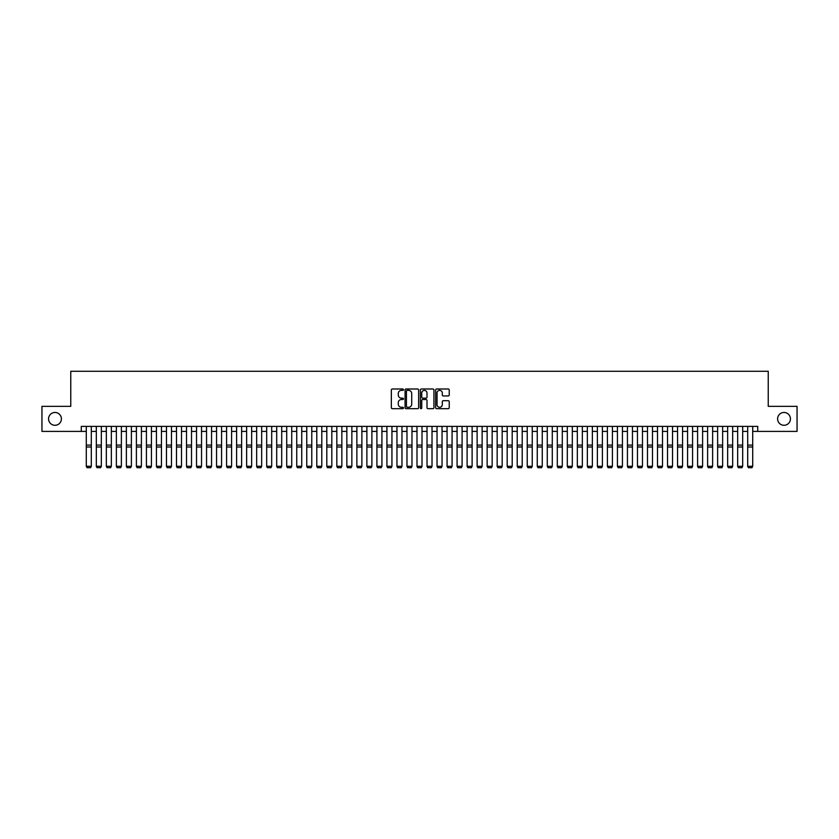 <?xml version="1.0" encoding="UTF-8"?>
<svg xmlns="http://www.w3.org/2000/svg" width="839" height="839" viewBox="0 0 839 839"><rect width="100%" height="100%" fill="white"/><g stroke="black" fill="none" stroke-linecap="round" stroke-linejoin="round"><path stroke-width="1.26" d="M403.465 389.684A0.692 0.692 0 0 0 402.783 388.992L392.327 388.992A0.986 0.986 0 0 0 391.341 389.978L391.341 407.691A0.986 0.986 0 0 0 392.327 408.666L402.783 408.666A0.692 0.692 0 0 0 403.465 407.985A0.692 0.692 0 0 0 402.783 407.293L401.43 407.293A3.146 3.146 0 0 1 398.273 404.146L398.273 402.668A3.146 3.146 0 0 1 401.43 399.521L402.783 399.521A0.692 0.692 0 0 0 403.465 398.829A0.692 0.692 0 0 0 402.783 398.147L401.43 398.147A3.146 3.146 0 0 1 398.273 395.001L398.273 393.522A3.146 3.146 0 0 1 401.43 390.376L402.783 390.376A0.692 0.692 0 0 0 403.465 389.684M777.606 418.871A6.418 6.418 0 0 0 784.025 425.289A6.418 6.418 0 0 0 790.432 418.871A6.418 6.418 0 0 0 784.025 412.463A6.418 6.418 0 0 0 777.606 418.871M48.568 418.871A6.418 6.418 0 0 0 54.975 425.289A6.418 6.418 0 0 0 61.394 418.871A6.418 6.418 0 0 0 54.975 412.463A6.418 6.418 0 0 0 48.568 418.871M448.246 395.935A0.986 0.986 0 0 0 449.232 394.949L449.232 389.978A0.986 0.986 0 0 0 448.246 388.992L436.637 388.992A0.986 0.986 0 0 0 435.661 389.978L435.661 407.691A0.986 0.986 0 0 0 436.637 408.666L448.246 408.666A0.986 0.986 0 0 0 449.232 407.691L449.232 401.682A0.986 0.986 0 0 0 448.246 400.706L443.275 400.706A0.986 0.986 0 0 0 442.3 401.682L442.3 404.66A2.632 2.632 0 0 1 439.667 407.293A2.632 2.632 0 0 1 437.035 404.66L437.035 393.009A2.632 2.632 0 0 1 439.667 390.376A2.632 2.632 0 0 1 442.3 393.009L442.3 394.949A0.986 0.986 0 0 0 443.275 395.935L448.246 395.935M81.278 431.403L41.95 431.403L41.95 406.349L70.759 406.349L70.759 371.278L768.241 371.278L768.241 406.349L797.05 406.349L797.05 431.403L757.722 431.403L757.722 426.39L81.278 426.39L81.278 431.403L86.291 431.403M418.64 389.978A0.986 0.986 0 0 0 417.654 388.992L406.045 388.992A0.986 0.986 0 0 0 405.069 389.978L405.069 407.691A0.986 0.986 0 0 0 406.045 408.666L417.654 408.666A0.986 0.986 0 0 0 418.64 407.691L418.64 389.978M421.346 388.992L432.955 388.992A0.986 0.986 0 0 1 433.931 389.978L433.931 407.691A0.986 0.986 0 0 1 432.955 408.666L427.984 408.666A0.986 0.986 0 0 1 426.999 407.691L426.999 400.507A0.986 0.986 0 0 0 426.013 399.521L422.72 399.521A0.986 0.986 0 0 0 421.734 400.507L421.734 407.985A0.692 0.692 0 0 1 421.052 408.666A0.692 0.692 0 0 1 420.36 407.985L420.36 389.978A0.986 0.986 0 0 1 421.346 388.992M91.304 431.403L96.317 431.403M101.33 431.403L106.333 431.403M111.346 431.403L116.359 431.403M121.372 431.403L126.374 431.403M131.387 431.403L136.4 431.403M141.413 431.403L146.426 431.403M151.429 431.403L156.442 431.403M161.455 431.403L166.468 431.403M171.471 431.403L176.484 431.403M181.497 431.403L186.51 431.403M191.512 431.403L196.525 431.403M201.538 431.403L206.551 431.403M211.564 431.403L216.567 431.403M221.58 431.403L226.593 431.403M231.606 431.403L236.608 431.403M241.622 431.403L246.635 431.403M251.648 431.403L256.65 431.403M261.663 431.403L266.676 431.403M271.689 431.403L276.702 431.403M281.705 431.403L286.718 431.403M291.731 431.403L296.744 431.403M301.746 431.403L306.759 431.403M311.772 431.403L316.785 431.403M321.788 431.403L326.801 431.403M331.814 431.403L336.827 431.403M341.84 431.403L346.843 431.403M351.856 431.403L356.869 431.403M361.882 431.403L366.884 431.403M371.897 431.403L376.91 431.403M381.923 431.403L386.926 431.403M391.939 431.403L396.952 431.403M401.965 431.403L406.978 431.403M411.98 431.403L416.993 431.403M422.007 431.403L427.02 431.403M432.022 431.403L437.035 431.403M442.048 431.403L447.061 431.403M452.074 431.403L457.077 431.403M462.09 431.403L467.103 431.403M472.116 431.403L477.118 431.403M482.131 431.403L487.144 431.403M492.157 431.403L497.16 431.403M502.173 431.403L507.186 431.403M512.199 431.403L517.212 431.403M522.215 431.403L527.228 431.403M532.241 431.403L537.254 431.403M542.256 431.403L547.269 431.403M552.282 431.403L557.295 431.403M562.298 431.403L567.311 431.403M572.324 431.403L577.337 431.403M582.35 431.403L587.352 431.403M592.365 431.403L597.378 431.403M602.392 431.403L607.394 431.403M612.407 431.403L617.42 431.403M622.433 431.403L627.436 431.403M632.449 431.403L637.462 431.403M642.475 431.403L647.488 431.403M652.49 431.403L657.503 431.403M662.516 431.403L667.529 431.403M672.532 431.403L677.545 431.403M682.558 431.403L687.571 431.403M692.574 431.403L697.587 431.403M702.6 431.403L707.613 431.403M712.626 431.403L717.628 431.403M722.641 431.403L727.654 431.403M732.667 431.403L737.67 431.403M742.683 431.403L747.696 431.403M752.709 431.403L757.722 431.403M407.135 390.376A0.692 0.692 0 0 0 406.443 391.058L406.443 406.6A0.692 0.692 0 0 0 407.135 407.293L408.562 407.293A3.146 3.146 0 0 0 411.708 404.146L411.708 393.522A3.146 3.146 0 0 0 408.562 390.376L407.135 390.376M426.999 393.051A2.632 2.632 0 0 0 424.366 390.418A2.632 2.632 0 0 0 421.734 393.051L421.734 397.162A0.986 0.986 0 0 0 422.72 398.147L426.013 398.147A0.986 0.986 0 0 0 426.999 397.162L426.999 393.051M91.304 426.39L91.304 466.484L90.549 467.722L87.046 467.648L90.549 467.722M87.046 467.722L86.291 466.295L91.304 466.295L90.549 467.648M86.291 426.39L86.291 466.295L87.046 467.648M96.317 466.484L97.062 467.722L96.317 466.295L101.33 466.295L100.575 467.722L97.062 467.648L100.575 467.722M106.333 466.484L107.088 467.722L106.333 466.295L111.346 466.295L110.591 467.722L107.088 467.648L110.591 467.722M116.359 466.484L117.114 467.722L116.359 466.295L121.372 466.295L120.617 467.722L117.114 467.648L120.617 467.722M126.374 466.484L127.129 467.722L126.374 466.295L131.387 466.295L130.643 467.722L127.129 467.648L130.643 467.722M101.33 426.39L101.33 466.295L100.575 467.648M96.317 426.39L96.317 466.295L97.062 467.648M111.346 426.39L111.346 466.295L110.591 467.648M106.333 426.39L106.333 466.295L107.088 467.648M121.372 426.39L121.372 466.295L120.617 467.648M116.359 426.39L116.359 466.295L117.114 467.648M131.387 426.39L131.387 466.295L130.643 467.648M126.374 426.39L126.374 466.295L127.129 467.648M136.4 466.484L137.156 467.722L136.4 466.295L141.413 466.295L140.658 467.722L137.156 467.648L140.658 467.722M141.413 426.39L141.413 466.295L140.658 467.648M136.4 426.39L136.4 466.295L137.156 467.648M146.426 466.484L147.171 467.722L146.426 466.295L151.429 466.295L150.684 467.722L147.171 467.648L150.684 467.722M151.429 426.39L151.429 466.295L150.684 467.648M146.426 426.39L146.426 466.295L147.171 467.648M156.442 466.484L157.197 467.722L156.442 466.295L161.455 466.295L160.7 467.722L157.197 467.648L160.7 467.722M161.455 426.39L161.455 466.295L160.7 467.648M156.442 426.39L156.442 466.295L157.197 467.648M166.468 466.484L167.213 467.722L166.468 466.295L171.471 466.295L170.726 467.722L167.213 467.648L170.726 467.722M171.471 426.39L171.471 466.295L170.726 467.648M166.468 426.39L166.468 466.295L167.213 467.648M176.484 466.484L177.239 467.722L176.484 466.295L181.497 466.295L180.742 467.722L177.239 467.648L180.742 467.722M181.497 426.39L181.497 466.295L180.742 467.648M176.484 426.39L176.484 466.295L177.239 467.648M186.51 466.484L187.254 467.722L186.51 466.295L191.512 466.295L190.768 467.722L187.254 467.648L190.768 467.722M191.512 426.39L191.512 466.295L190.768 467.648M186.51 426.39L186.51 466.295L187.254 467.648M196.525 466.484L197.28 467.722L196.525 466.295L201.538 466.295L200.783 467.722L197.28 467.648L200.783 467.722M201.538 426.39L201.538 466.295L200.783 467.648M196.525 426.39L196.525 466.295L197.28 467.648M206.551 466.484L207.296 467.722L206.551 466.295L211.564 466.295L210.809 467.722L207.296 467.648L210.809 467.722M211.564 426.39L211.564 466.295L210.809 467.648M206.551 426.39L206.551 466.295L207.296 467.648M216.567 466.484L217.322 467.722L216.567 466.295L221.58 466.295L220.825 467.722L217.322 467.648L220.825 467.722M221.58 426.39L221.58 466.295L220.825 467.648M216.567 426.39L216.567 466.295L217.322 467.648M226.593 466.484L227.348 467.722L226.593 466.295L231.606 466.295L230.851 467.722L227.348 467.648L230.851 467.722M231.606 426.39L231.606 466.295L230.851 467.648M226.593 426.39L226.593 466.295L227.348 467.648M236.608 466.484L237.364 467.722L236.608 466.295L241.622 466.295L240.866 467.722L237.364 467.648L240.866 467.722M241.622 426.39L241.622 466.295L240.866 467.648M236.608 426.39L236.608 466.295L237.364 467.648M246.635 466.484L247.39 467.722L246.635 466.295L251.648 466.295L250.892 467.722L247.39 467.648L250.892 467.722M251.648 426.39L251.648 466.295L250.892 467.648M246.635 426.39L246.635 466.295L247.39 467.648M256.65 466.484L257.405 467.722L256.65 466.295L261.663 466.295L260.919 467.722L257.405 467.648L260.919 467.722M261.663 426.39L261.663 466.295L260.919 467.648M256.65 426.39L256.65 466.295L257.405 467.648M266.676 466.484L267.431 467.722L266.676 466.295L271.689 466.295L270.934 467.722L267.431 467.648L270.934 467.722M271.689 426.39L271.689 466.295L270.934 467.648M266.676 426.39L266.676 466.295L267.431 467.648M276.702 466.484L277.447 467.722L276.702 466.295L281.705 466.295L280.96 467.722L277.447 467.648L280.96 467.722M281.705 426.39L281.705 466.295L280.96 467.648M276.702 426.39L276.702 466.295L277.447 467.648M286.718 466.484L287.473 467.722L286.718 466.295L291.731 466.295L290.976 467.722L287.473 467.648L290.976 467.722M291.731 426.39L291.731 466.295L290.976 467.648M286.718 426.39L286.718 466.295L287.473 467.648M296.744 466.484L297.488 467.722L296.744 466.295L301.746 466.295L301.002 467.722L297.488 467.648L301.002 467.722M301.746 426.39L301.746 466.295L301.002 467.648M296.744 426.39L296.744 466.295L297.488 467.648M306.759 466.484L307.514 467.722L306.759 466.295L311.772 466.295L311.017 467.722L307.514 467.648L311.017 467.722M311.772 426.39L311.772 466.295L311.017 467.648M306.759 426.39L306.759 466.295L307.514 467.648M316.785 466.484L317.53 467.722L316.785 466.295L321.788 466.295L321.043 467.722L317.53 467.648L321.043 467.722M321.788 426.39L321.788 466.295L321.043 467.648M316.785 426.39L316.785 466.295L317.53 467.648M326.801 466.484L327.556 467.722L326.801 466.295L331.814 466.295L331.059 467.722L327.556 467.648L331.059 467.722M331.814 426.39L331.814 466.295L331.059 467.648M326.801 426.39L326.801 466.295L327.556 467.648M336.827 466.484L337.572 467.722L336.827 466.295L341.84 466.295L341.085 467.722L337.572 467.648L341.085 467.722M346.843 466.484L347.598 467.722L346.843 466.295L351.856 466.295L351.101 467.722L347.598 467.648L351.101 467.722M356.869 466.484L357.624 467.722L356.869 466.295L361.882 466.295L361.127 467.722L357.624 467.648L361.127 467.722M341.84 426.39L341.84 466.295L341.085 467.648M336.827 426.39L336.827 466.295L337.572 467.648M351.856 426.39L351.856 466.295L351.101 467.648M346.843 426.39L346.843 466.295L347.598 467.648M361.882 426.39L361.882 466.295L361.127 467.648M356.869 426.39L356.869 466.295L357.624 467.648M366.884 466.484L367.639 467.722L366.884 466.295L371.897 466.295L371.153 467.722L367.639 467.648L371.153 467.722M371.897 426.39L371.897 466.295L371.153 467.648M366.884 426.39L366.884 466.295L367.639 467.648M376.91 466.484L377.665 467.722L376.91 466.295L381.923 466.295L381.168 467.722L377.665 467.648L381.168 467.722M381.923 426.39L381.923 466.295L381.168 467.648M376.91 426.39L376.91 466.295L377.665 467.648M386.926 466.484L387.681 467.722L386.926 466.295L391.939 466.295L391.194 467.722L387.681 467.648L391.194 467.722M391.939 426.39L391.939 466.295L391.194 467.648M386.926 426.39L386.926 466.295L387.681 467.648M396.952 466.484L397.707 467.722L396.952 466.295L401.965 466.295L401.21 467.722L397.707 467.648L401.21 467.722M401.965 426.39L401.965 466.295L401.21 467.648M396.952 426.39L396.952 466.295L397.707 467.648M406.978 466.484L407.723 467.722L406.978 466.295L411.98 466.295L411.236 467.722L407.723 467.648L411.236 467.722M411.98 426.39L411.98 466.295L411.236 467.648M406.978 426.39L406.978 466.295L407.723 467.648M416.993 466.484L417.749 467.722L416.993 466.295L422.007 466.295L421.251 467.722L417.749 467.648L421.251 467.722M422.007 426.39L422.007 466.295L421.251 467.648M416.993 426.39L416.993 466.295L417.749 467.648M427.02 466.484L427.764 467.722L427.02 466.295L432.022 466.295L431.277 467.722L427.764 467.648L431.277 467.722M432.022 426.39L432.022 466.295L431.277 467.648M427.02 426.39L427.02 466.295L427.764 467.648M437.035 466.484L437.79 467.722L437.035 466.295L442.048 466.295L441.293 467.722L437.79 467.648L441.293 467.722M442.048 426.39L442.048 466.295L441.293 467.648M437.035 426.39L437.035 466.295L437.79 467.648M447.061 466.484L447.806 467.722L447.061 466.295L452.074 466.295L451.319 467.722L447.806 467.648L451.319 467.722M452.074 426.39L452.074 466.295L451.319 467.648M447.061 426.39L447.061 466.295L447.806 467.648M457.077 466.484L457.832 467.722L457.077 466.295L462.09 466.295L461.335 467.722L457.832 467.648L461.335 467.722M462.09 426.39L462.09 466.295L461.335 467.648M457.077 426.39L457.077 466.295L457.832 467.648M467.103 466.484L467.847 467.722L467.103 466.295L472.116 466.295L471.361 467.722L467.847 467.648L471.361 467.722M472.116 426.39L472.116 466.295L471.361 467.648M467.103 426.39L467.103 466.295L467.847 467.648M477.118 466.484L477.873 467.722L477.118 466.295L482.131 466.295L481.376 467.722L477.873 467.648L481.376 467.722M482.131 426.39L482.131 466.295L481.376 467.648M477.118 426.39L477.118 466.295L477.873 467.648M487.144 466.484L487.899 467.722L487.144 466.295L492.157 466.295L491.402 467.722L487.899 467.648L491.402 467.722M492.157 426.39L492.157 466.295L491.402 467.648M487.144 426.39L487.144 466.295L487.899 467.648M497.16 466.484L497.915 467.722L497.16 466.295L502.173 466.295L501.428 467.722L497.915 467.648L501.428 467.722M502.173 426.39L502.173 466.295L501.428 467.648M497.16 426.39L497.16 466.295L497.915 467.648M507.186 466.484L507.941 467.722L507.186 466.295L512.199 466.295L511.444 467.722L507.941 467.648L511.444 467.722M512.199 426.39L512.199 466.295L511.444 467.648M507.186 426.39L507.186 466.295L507.941 467.648M517.212 466.484L517.957 467.722L517.212 466.295L522.215 466.295L521.47 467.722L517.957 467.648L521.47 467.722M522.215 426.39L522.215 466.295L521.47 467.648M517.212 426.39L517.212 466.295L517.957 467.648M527.228 466.484L527.983 467.722L527.228 466.295L532.241 466.295L531.486 467.722L527.983 467.648L531.486 467.722M532.241 426.39L532.241 466.295L531.486 467.648M527.228 426.39L527.228 466.295L527.983 467.648M537.254 466.484L537.998 467.722L537.254 466.295L542.256 466.295L541.512 467.722L537.998 467.648L541.512 467.722M542.256 426.39L542.256 466.295L541.512 467.648M537.254 426.39L537.254 466.295L537.998 467.648M547.269 466.484L548.024 467.722L547.269 466.295L552.282 466.295L551.527 467.722L548.024 467.648L551.527 467.722M552.282 426.39L552.282 466.295L551.527 467.648M547.269 426.39L547.269 466.295L548.024 467.648M557.295 466.484L558.04 467.722L557.295 466.295L562.298 466.295L561.553 467.722L558.04 467.648L561.553 467.722M562.298 426.39L562.298 466.295L561.553 467.648M557.295 426.39L557.295 466.295L558.04 467.648M567.311 466.484L568.066 467.722L567.311 466.295L572.324 466.295L571.569 467.722L568.066 467.648L571.569 467.722M572.324 426.39L572.324 466.295L571.569 467.648M567.311 426.39L567.311 466.295L568.066 467.648M577.337 466.484L578.081 467.722L577.337 466.295L582.35 466.295L581.595 467.722L578.081 467.648L581.595 467.722M582.35 426.39L582.35 466.295L581.595 467.648M577.337 426.39L577.337 466.295L578.081 467.648M587.352 466.484L588.108 467.722L587.352 466.295L592.365 466.295L591.61 467.722L588.108 467.648L591.61 467.722M592.365 426.39L592.365 466.295L591.61 467.648M587.352 426.39L587.352 466.295L588.108 467.648M597.378 466.484L598.134 467.722L597.378 466.295L602.392 466.295L601.636 467.722L598.134 467.648L601.636 467.722M602.392 426.39L602.392 466.295L601.636 467.648M597.378 426.39L597.378 466.295L598.134 467.648M607.394 466.484L608.149 467.722L607.394 466.295L612.407 466.295L611.652 467.722L608.149 467.648L611.652 467.722M612.407 426.39L612.407 466.295L611.652 467.648M607.394 426.39L607.394 466.295L608.149 467.648M617.42 466.484L618.175 467.722L617.42 466.295L622.433 466.295L621.678 467.722L618.175 467.648L621.678 467.722M622.433 426.39L622.433 466.295L621.678 467.648M617.42 426.39L617.42 466.295L618.175 467.648M627.436 466.484L628.191 467.722L627.436 466.295L632.449 466.295L631.704 467.722L628.191 467.648L631.704 467.722M632.449 426.39L632.449 466.295L631.704 467.648M627.436 426.39L627.436 466.295L628.191 467.648M637.462 466.484L638.217 467.722L637.462 466.295L642.475 466.295L641.72 467.722L638.217 467.648L641.72 467.722M642.475 426.39L642.475 466.295L641.72 467.648M637.462 426.39L637.462 466.295L638.217 467.648M647.488 466.484L648.232 467.722L647.488 466.295L652.49 466.295L651.746 467.722L648.232 467.648L651.746 467.722M652.49 426.39L652.49 466.295L651.746 467.648M647.488 426.39L647.488 466.295L648.232 467.648M657.503 466.484L658.258 467.722L657.503 466.295L662.516 466.295L661.761 467.722L658.258 467.648L661.761 467.722M662.516 426.39L662.516 466.295L661.761 467.648M657.503 426.39L657.503 466.295L658.258 467.648M667.529 466.484L668.274 467.722L667.529 466.295L672.532 466.295L671.787 467.722L668.274 467.648L671.787 467.722M672.532 426.39L672.532 466.295L671.787 467.648M667.529 426.39L667.529 466.295L668.274 467.648M677.545 466.484L678.3 467.722L677.545 466.295L682.558 466.295L681.803 467.722L678.3 467.648L681.803 467.722M682.558 426.39L682.558 466.295L681.803 467.648M677.545 426.39L677.545 466.295L678.3 467.648M687.571 466.484L688.316 467.722L687.571 466.295L692.574 466.295L691.829 467.722L688.316 467.648L691.829 467.722M692.574 426.39L692.574 466.295L691.829 467.648M687.571 426.39L687.571 466.295L688.316 467.648M697.587 466.484L698.342 467.722L697.587 466.295L702.6 466.295L701.844 467.722L698.342 467.648L701.844 467.722M702.6 426.39L702.6 466.295L701.844 467.648M697.587 426.39L697.587 466.295L698.342 467.648M707.613 466.484L708.357 467.722L707.613 466.295L712.626 466.295L711.871 467.722L708.357 467.648L711.871 467.722M712.626 426.39L712.626 466.295L711.871 467.648M707.613 426.39L707.613 466.295L708.357 467.648M717.628 466.484L718.383 467.722L717.628 466.295L722.641 466.295L721.886 467.722L718.383 467.648L721.886 467.722M722.641 426.39L722.641 466.295L721.886 467.648M717.628 426.39L717.628 466.295L718.383 467.648M727.654 466.484L728.409 467.722L727.654 466.295L732.667 466.295L731.912 467.722L728.409 467.648L731.912 467.722M732.667 426.39L732.667 466.295L731.912 467.648M727.654 426.39L727.654 466.295L728.409 467.648M737.67 466.484L738.425 467.722L737.67 466.295L742.683 466.295L741.938 467.722L738.425 467.648L741.938 467.722M742.683 426.39L742.683 466.295L741.938 467.648M737.67 426.39L737.67 466.295L738.425 467.648M747.696 466.484L748.451 467.722L747.696 466.295L752.709 466.295L751.954 467.722L748.451 467.648L751.954 467.722M752.709 426.39L752.709 466.295L751.954 467.648M747.696 426.39L747.696 466.295L748.451 467.648M91.304 445.1L86.291 445.1M91.304 446.998L86.291 446.998M101.33 445.1L96.317 445.1M101.33 446.998L96.317 446.998M111.346 445.1L106.333 445.1M111.346 446.998L106.333 446.998M121.372 445.1L116.359 445.1M121.372 446.998L116.359 446.998M131.387 445.1L126.374 445.1M131.387 446.998L126.374 446.998M141.413 445.1L136.4 445.1M141.413 446.998L136.4 446.998M151.429 445.1L146.426 445.1M151.429 446.998L146.426 446.998M161.455 445.1L156.442 445.1M161.455 446.998L156.442 446.998M171.471 445.1L166.468 445.1M171.471 446.998L166.468 446.998M181.497 445.1L176.484 445.1M181.497 446.998L176.484 446.998M191.512 445.1L186.51 445.1M191.512 446.998L186.51 446.998M201.538 445.1L196.525 445.1M201.538 446.998L196.525 446.998M211.564 445.1L206.551 445.1M211.564 446.998L206.551 446.998M221.58 445.1L216.567 445.1M221.58 446.998L216.567 446.998M231.606 445.1L226.593 445.1M231.606 446.998L226.593 446.998M241.622 445.1L236.608 445.1M241.622 446.998L236.608 446.998M251.648 445.1L246.635 445.1M251.648 446.998L246.635 446.998M261.663 445.1L256.65 445.1M261.663 446.998L256.65 446.998M271.689 445.1L266.676 445.1M271.689 446.998L266.676 446.998M281.705 445.1L276.702 445.1M281.705 446.998L276.702 446.998M291.731 445.1L286.718 445.1M291.731 446.998L286.718 446.998M301.746 445.1L296.744 445.1M301.746 446.998L296.744 446.998M311.772 445.1L306.759 445.1M311.772 446.998L306.759 446.998M321.788 445.1L316.785 445.1M321.788 446.998L316.785 446.998M331.814 445.1L326.801 445.1M331.814 446.998L326.801 446.998M341.84 445.1L336.827 445.1M341.84 446.998L336.827 446.998M351.856 445.1L346.843 445.1M351.856 446.998L346.843 446.998M361.882 445.1L356.869 445.1M361.882 446.998L356.869 446.998M371.897 445.1L366.884 445.1M371.897 446.998L366.884 446.998M381.923 445.1L376.91 445.1M381.923 446.998L376.91 446.998M391.939 445.1L386.926 445.1M391.939 446.998L386.926 446.998M401.965 445.1L396.952 445.1M401.965 446.998L396.952 446.998M411.98 445.1L406.978 445.1M411.98 446.998L406.978 446.998M422.007 445.1L416.993 445.1M422.007 446.998L416.993 446.998M432.022 445.1L427.02 445.1M432.022 446.998L427.02 446.998M442.048 445.1L437.035 445.1M442.048 446.998L437.035 446.998M452.074 445.1L447.061 445.1M452.074 446.998L447.061 446.998M462.09 445.1L457.077 445.1M462.09 446.998L457.077 446.998M472.116 445.1L467.103 445.1M472.116 446.998L467.103 446.998M482.131 445.1L477.118 445.1M482.131 446.998L477.118 446.998M492.157 445.1L487.144 445.1M492.157 446.998L487.144 446.998M502.173 445.1L497.16 445.1M502.173 446.998L497.16 446.998M512.199 445.1L507.186 445.1M512.199 446.998L507.186 446.998M522.215 445.1L517.212 445.1M522.215 446.998L517.212 446.998M532.241 445.1L527.228 445.1M532.241 446.998L527.228 446.998M542.256 445.1L537.254 445.1M542.256 446.998L537.254 446.998M552.282 445.1L547.269 445.1M552.282 446.998L547.269 446.998M562.298 445.1L557.295 445.1M562.298 446.998L557.295 446.998M572.324 445.1L567.311 445.1M572.324 446.998L567.311 446.998M582.35 445.1L577.337 445.1M582.35 446.998L577.337 446.998M592.365 445.1L587.352 445.1M592.365 446.998L587.352 446.998M602.392 445.1L597.378 445.1M602.392 446.998L597.378 446.998M612.407 445.1L607.394 445.1M612.407 446.998L607.394 446.998M622.433 445.1L617.42 445.1M622.433 446.998L617.42 446.998M632.449 445.1L627.436 445.1M632.449 446.998L627.436 446.998M642.475 445.1L637.462 445.1M642.475 446.998L637.462 446.998M652.49 445.1L647.488 445.1M652.49 446.998L647.488 446.998M662.516 445.1L657.503 445.1M662.516 446.998L657.503 446.998M672.532 445.1L667.529 445.1M672.532 446.998L667.529 446.998M682.558 445.1L677.545 445.1M682.558 446.998L677.545 446.998M692.574 445.1L687.571 445.1M692.574 446.998L687.571 446.998M702.6 445.1L697.587 445.1M702.6 446.998L697.587 446.998M712.626 445.1L707.613 445.1M712.626 446.998L707.613 446.998M722.641 445.1L717.628 445.1M722.641 446.998L717.628 446.998M732.667 445.1L727.654 445.1M732.667 446.998L727.654 446.998M742.683 445.1L737.67 445.1M742.683 446.998L737.67 446.998M752.709 445.1L747.696 445.1M752.709 446.998L747.696 446.998"/></g></svg>
